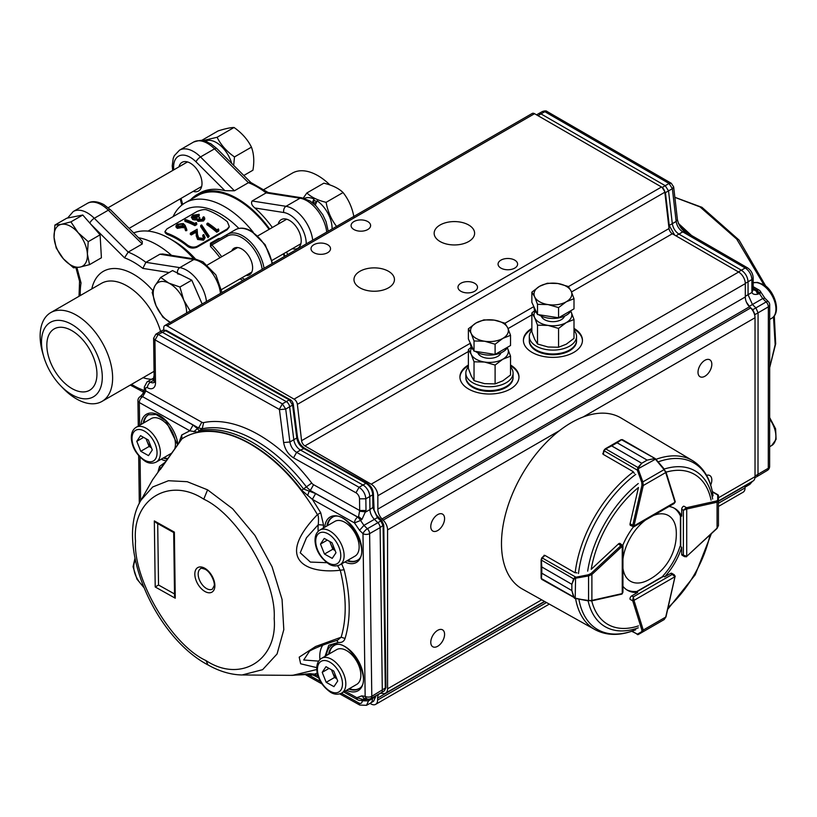 <?xml version="1.0" encoding="UTF-8"?>
<svg xmlns="http://www.w3.org/2000/svg" width="817" height="817" viewBox="0 0 817 817"><rect width="100%" height="100%" fill="white"/><g stroke="black" fill="none" stroke-linecap="round" stroke-linejoin="round"><path stroke-width="1.23" d="M71.896 394.703A42.995 24.816 60 0 1 60.427 385.491A42.995 24.816 60 0 1 43.74 356.58A42.995 24.816 60 0 1 71.896 324.492A42.995 24.816 60 0 1 102.288 377.148A42.995 24.816 60 0 1 71.896 394.703M43.74 356.58L42.811 353.404A51.257 29.596 60 0 1 50.746 312.615A51.257 29.596 60 0 1 76.379 315.158A51.257 29.596 60 0 1 109.866 360.328A51.257 29.596 60 0 1 102.002 401.402A51.257 29.596 60 0 1 76.379 398.859A51.257 29.596 60 0 1 62.715 387.881L60.427 385.491M138.492 237.727A80.311 46.365 60 0 1 157.078 244.845A80.311 46.365 60 0 1 171.56 255.364M71.896 388.524A35.427 20.456 60 0 1 48.744 357.305A35.427 20.456 60 0 1 54.177 328.914A35.427 20.456 60 0 1 71.896 330.671A35.427 20.456 60 0 1 95.038 361.89A35.427 20.456 60 0 1 89.604 390.281A35.427 20.456 60 0 1 71.896 388.524M162.736 253.985L159.897 254.22L145.875 262.318L142.852 268.395A75.593 43.638 -120 0 0 133.692 262.196A75.593 43.638 -120 0 0 124.531 257.825L128.187 252.106A80.311 46.365 60 0 1 137.031 256.415A80.311 46.365 60 0 1 145.875 262.318L179.781 267.639A4.728 3.493 98.9 0 0 177.432 273.021M131.547 384.347A75.593 43.638 -120 0 0 142.852 390.005L143.445 392.017M79.596 281.416L81.036 282.937A75.593 43.638 -120 0 0 80.28 295.56M142.219 244.007L108.314 210.183A28.35 16.36 -120 0 0 101.461 204.822A28.35 16.36 -120 0 0 87.286 203.423L73.254 211.521A28.35 16.36 60 0 1 87.429 212.931A28.35 16.36 60 0 1 94.282 218.282L128.187 252.106L142.219 244.007L142.281 241.495M173.112 216.607A79.126 45.691 60 0 1 185.153 202.83L197.683 195.6A79.126 45.691 60 0 1 237.247 199.522A79.126 45.691 60 0 1 269.089 229.383M283.264 253.924A79.126 45.691 60 0 1 284.387 256.528M211.491 243.548L211.838 244.977L210.459 246.417L210.449 243.211L211.491 243.548L235.419 229.72C240.055 227.249 245.406 227.739 251.483 231.17L265.157 244.722L272.521 263.38M210.449 243.211L218.466 238.584L219.559 238.881M218.466 238.584L220.427 238.38M182.988 225.523L177.677 226.432M177.983 226.595L182.252 226.074L183.212 224.889L182.365 224.062L182.548 225.298M178.412 225.87L178.208 224.614L177.994 226.585L177.279 225.86M182.385 224.052L178.208 224.614M185.142 225.41L186.766 229.434L185.53 229.536L184.08 225.992L185.582 230.711L186.807 230.608L186.776 229.434M185.122 225.41L183.304 223.552L177.228 224.256L175.88 225.992L177.156 227.126L184.07 226.003M185.53 229.536L185.571 230.711M176.084 227.187L177.32 228.362L177.156 227.126M177.32 228.362L184.182 227.218M194.865 224.471L194.906 225.645L196.754 224.573L196.723 223.398L194.865 224.471A76.063 43.914 60 0 0 184.754 220.141L185.653 219.62A76.063 43.914 60 0 1 194.722 223.398L196.264 222.51L196.713 223.398M196.754 224.573L196.315 223.695M184.754 220.141L184.979 221.397A74.643 43.097 60 0 1 194.906 225.645M203.004 218.456L202.922 217.251L203.29 218.016M199.685 217.353A76.063 43.914 60 0 0 198.643 216.893L193.425 217.802L192.638 217.026L193.854 215.576L199.144 214.32L192.853 215.239L191.321 217.169L192.618 218.353L196.958 218.486L197.877 220.13L203.453 219.804L204.71 218.078L203.821 216.74L202.922 217.251L202.391 219.252L198.776 219.61L199.685 217.353L199.797 218.558L198.613 219.518M198.235 218.976L198.776 219.61M196.958 218.486L196.968 220.233M193.057 217.618L194.089 216.832L193.874 215.586M194.068 216.832L196.264 216.035L196.07 214.789M196.264 216.035L198.408 216.086L198.245 214.84M199.144 214.32L199.317 215.555L198.419 216.076M191.331 217.23L192.771 219.599L192.608 218.364M192.781 219.599L195.14 219.957L195.008 218.731M195.14 219.957L197.071 219.702M197.081 219.702L197.949 221.336L197.877 220.13M197.928 221.346L203.464 220.978L203.433 219.804M203.494 220.988L204.679 219.273M202.687 236.082L202.882 235.061L203.852 237.155L202.861 238.309L198.664 237.88L197.479 234.397L197.163 229.22L190.351 233.151A76.063 43.914 60 0 1 191.392 233.846L191.311 234.949A74.643 43.097 60 0 0 190.29 234.275L190.351 233.151M191.311 234.949L195.968 232.263L196.06 231.15L191.392 233.846M196.06 231.15L196.264 234.51L197.847 238.462L203.831 239.228L205.128 237.614L203.78 234.54L202.882 235.061M202.667 236.093L203.607 237.655M195.968 232.263L196.254 234.51M197.857 238.462L197.643 239.483L196.131 235.572M197.643 239.483L203.576 240.198L203.831 239.228M203.586 240.208L205.128 237.614M200.686 225.441L201.625 224.9L209.183 236.123L208.253 236.664L200.706 225.441L200.625 226.585L208.018 237.635L208.233 236.675M207.998 237.645L209.203 236.123M218.425 228.964L218.844 230.18L216.995 231.252L216.74 232.232L218.599 231.16L218.844 230.18M216.995 231.252A76.063 43.914 60 0 0 206.926 223.582L207.824 223.061A76.063 43.914 60 0 1 216.873 229.853L218.415 228.964M206.926 223.582L206.864 224.706A74.643 43.097 60 0 1 216.74 232.232M177.115 237.9A74.643 43.097 60 0 1 187.267 244.896C190.596 247.255 193.915 247.714 197.234 246.274L227.3 228.923L229.271 226.513L227.361 221.754A74.643 43.097 60 0 0 217.21 214.759A74.643 43.097 60 0 0 207.048 210.03C205.179 209.091 201.86 209.571 197.081 211.47L167.015 228.831L164.952 231.538L166.974 233.172A74.643 43.097 60 0 1 177.115 237.9M166.964 233.172L167.158 234.418A73.224 42.28 60 0 1 177.115 239.054A73.224 42.28 60 0 1 187.073 245.917L187.267 244.896M164.942 231.548L165.208 232.804L167.148 234.428M197.234 246.274L196.948 247.224L227.014 229.863L227.3 228.923M227.024 229.873L229.036 227.33M187.073 245.927C189.84 248.245 193.129 248.674 196.958 247.224M245.886 275.503A15.349 8.864 -120 0 0 249.43 274.818A15.349 8.864 -120 0 0 251.789 262.523A15.349 8.864 -120 0 0 241.75 248.991A15.349 8.864 -120 0 0 234.081 248.225A15.349 8.864 -120 0 0 231.711 250.952M147.989 231.109L183.937 210.357A73.224 42.28 60 0 1 220.549 213.983A73.224 42.28 60 0 1 238.86 228.423M185.153 202.83A79.126 45.691 60 0 1 224.716 206.752A79.126 45.691 60 0 1 253.301 232.314M133.671 232.906A79.126 45.691 60 0 1 169.599 238.574L173.776 240.984A73.224 42.28 60 0 1 195.59 259.142M173.776 240.984L169.599 238.574A79.126 45.691 60 0 1 193.762 258.856M186.633 312.962A23.622 13.634 -120 0 0 183.794 300.237A23.622 13.634 -120 0 0 168.802 283.09A23.622 13.634 -120 0 0 154.934 285.848L160.673 277.433L168.802 283.09L179.914 287.033L183.794 300.237L190.667 311.726M171.07 322.889L162.94 317.231L156.067 305.742A23.622 13.634 60 0 1 154.934 285.848L152.187 292.537L156.067 305.742A23.622 13.634 -120 0 0 170.222 322.439M202.156 304.006L191.781 280.18L172.54 270.58L160.673 277.433M191.781 280.18L179.914 287.033M243.813 175.481L252.933 170.212C254.424 161.49 253.924 153.8 251.442 147.142C247.694 139.544 241.893 132.997 234.04 127.493C230.69 127.503 225.39 128.637 218.139 130.914L201.666 140.422M202.973 140.595L217.087 137.276C220.835 144.875 226.636 151.421 234.489 156.925L233.682 165.371M217.087 137.276L234.04 127.493M234.489 156.925L251.442 147.142M78.075 232.641A23.622 13.634 -120 0 0 61.408 224.328A23.622 13.634 -120 0 0 54.065 237.4A23.622 13.634 -120 0 0 63.379 258.795L56.21 248.031L54.065 237.4L54.892 225.053L61.408 224.328L70.905 221.877L78.075 232.641L88.226 241.679L87.388 254.026A23.622 13.634 -120 0 0 78.075 232.641M80.035 267.098A23.622 13.634 60 0 1 63.379 258.795L73.53 267.823L80.035 267.098A23.622 13.634 -120 0 0 87.388 254.026L89.533 264.647L80.035 267.098M89.533 264.647L101.41 257.794L100.093 234.816L82.772 215.024L66.769 218.2L54.892 225.053M100.093 234.816L88.226 241.679M82.772 215.024L70.905 221.877M329.925 184.948A51.257 29.596 -120 0 0 317.946 175.686A51.257 29.596 -120 0 0 292.312 173.143L264.034 189.473M269.692 229.036A80.311 46.365 -120 0 0 237.247 198.551A80.311 46.365 -120 0 0 197.091 194.579A80.311 46.365 -120 0 0 190.821 199.562M284.99 256.181A80.311 46.365 -120 0 0 283.856 253.576M326.739 232.079A28.35 16.36 -120 0 0 306.896 200.768A28.35 16.36 -120 0 0 300.043 198.214A4.728 3.493 98.9 0 1 301.912 197.826L267.894 192.485L266.128 192.883A80.311 46.365 -120 0 0 257.294 186.981A80.311 46.365 -120 0 0 248.45 182.681L250.502 182.324M252.106 200.982L286.011 206.313L300.043 198.214L266.128 192.883L252.106 200.982C250.87 203.157 251.799 205.486 254.904 207.988A80.311 46.365 -120 0 1 272.357 227.494M197.091 194.579L199.767 193.037A80.311 46.365 -120 0 1 224.941 190.688L234.418 190.78L248.45 182.681L214.544 148.847A28.35 16.36 -120 0 0 207.692 143.496A28.35 16.36 -120 0 0 193.517 142.087C205.996 138.134 205.047 141.913 210.663 143.629L216.74 148.469A4.728 1.634 134.9 0 0 214.544 148.847L200.512 156.946L234.418 190.78M292.353 248.674A16.534 9.549 -120 0 0 297.797 248.266A16.534 9.549 -120 0 0 300.329 235.02A16.534 9.549 -120 0 0 289.524 220.447A16.534 9.549 -120 0 0 281.262 219.63A16.534 9.549 -120 0 0 278.178 224.134M193.139 191.403A16.534 9.549 -120 0 0 198.582 190.984A16.534 9.549 -120 0 0 201.115 177.738A16.534 9.549 -120 0 0 190.32 163.165A16.534 9.549 -120 0 0 182.048 162.348A16.534 9.549 -120 0 0 178.974 166.852M287.666 254.638A80.311 46.365 -120 0 0 286.532 252.034M312.329 202.585L314.004 199.021L313.616 203.607M332.08 228.995A23.336 13.47 -120 0 0 317.098 200.808L315.291 205.108M314.004 199.021A23.336 13.47 -120 0 0 304.445 198.408M303.26 198.092L306.886 192.955L323.838 183.171C332.305 185.204 338.718 188.329 343.058 192.546L326.116 202.33C327.77 211.664 331.406 219.885 337.023 226.993M316.69 201.748A21.845 12.612 -120 0 0 313.902 200.196M306.886 192.955C311.226 197.183 317.639 200.308 326.116 202.33M353.975 217.21C352.29 207.835 348.655 199.614 343.058 192.546M231.691 163.39A23.336 13.47 -120 0 0 217.894 143.526A23.336 13.47 -120 0 0 205.23 141.137M177.902 444.244A26.246 15.155 -120 0 0 159.274 415.373A26.358 15.217 -120 0 0 158.498 414.954A26.246 15.155 -120 0 0 141.075 424.452M346.582 690.253A26.246 15.155 -120 0 0 363.524 677.61A26.246 15.155 -120 0 0 344.703 646.4A26.358 15.217 -120 0 0 343.926 645.981A26.246 15.155 -120 0 0 326.504 655.479M344.866 561.994A26.246 15.155 -120 0 0 361.808 549.341A26.246 15.155 -120 0 0 342.987 518.131A26.358 15.217 -120 0 0 342.211 517.712A26.246 15.155 -120 0 0 324.788 527.21M139.625 425.289L139.329 402.556A4.728 2.686 179.2 0 1 137.94 400.698L138.277 426.065M179.035 442.62L181.731 434.991L189.84 430.814L139.329 402.556A4.728 2.768 -60.8 0 1 142.556 396.776A4.728 2.706 -121.4 0 0 140.207 396.602A4.728 2.706 -121.4 0 0 140.197 396.602A4.728 4.728 0 0 0 137.94 400.698M367.854 699.097A4.728 3.523 -82.2 0 1 365.158 696.35L361.747 695.88L364.443 698.627L367.854 699.097A4.728 4.728 0 0 0 370.795 698.545L381.294 692.693A4.728 2.727 -120.3 0 0 381.365 692.653A4.728 2.727 -120.3 0 0 382.305 690.457L380.119 527.598L369.621 533.624A4.728 2.676 -119.9 0 0 368.978 531.06A4.728 2.676 -119.9 0 0 367.374 528.742A4.728 1.685 134.3 0 0 362.983 533.664L365.158 696.35A4.728 2.686 -0.8 0 0 371.796 696.309L369.621 533.624A4.728 2.686 179.2 0 1 362.983 533.664L359.531 530.294L354.496 522.921A4.728 2.768 -60.8 0 1 357.734 517.141L358.571 516.548L359.684 510.513L366.006 510.472L362.002 519.326L360.654 520.409L357.846 517.069L310.327 490.496L306.651 487.167A134.56 77.686 -120 0 0 202.228 428.762L199.174 430.61C214.902 427.557 232.212 431.233 251.125 441.64C270.029 452.393 287.513 468.172 303.556 488.995L315.607 493.58L312.38 499.361L320.713 512.719L323.552 525.117L323.348 528.037M141.106 500.035C114.227 543.305 154.158 636.698 207.998 664.936C219.548 671.431 230.915 674.771 242.108 674.975L262.635 669.664L277.065 653.968L283.805 629.662L282.069 599.494L272.081 566.855L254.955 535.431L232.62 508.756L207.589 489.843L187.195 481.693L168.425 480.723L152.677 486.983L141.116 500.024L152.605 479.753L181.946 438.841L160.275 469.55M207.589 489.843L203.76 499.177C169.303 476.413 131.956 499.34 135.51 541.079C133.028 579.437 171.55 644.797 205.925 660.544C240.392 683.308 277.729 660.391 274.185 618.653C276.667 580.284 238.145 514.924 203.77 499.177M383.735 524.912L380.119 527.598A4.728 2.747 -120 0 0 377.873 522.717L374.431 519.346L363.933 525.372L360.573 520.46L354.496 522.921L312.38 499.361L301.667 490.251C270.713 449.146 228.106 425.32 197.796 432.152L189.83 430.825L193.067 425.034L197.459 428.67L193.66 431.774M345.08 691.121L356.866 697.728L362.962 699.475L363.963 698.637M361.747 695.88L356.835 697.698A4.728 2.768 119.2 0 0 357.877 699.893A4.728 4.728 0 0 0 362.462 699.903A4.728 2.768 -118.9 0 0 362.962 699.475L364.617 698.658M212.42 589.128A11.806 6.822 60 0 1 200.614 582.307A11.806 6.822 60 0 1 200.614 568.673C200.533 567.989 202.065 568.203 205.21 569.296C211.654 572.656 215.351 583.961 214.105 585.83L212.42 589.128M373.369 493.866L372.746 494.806C372.327 489.843 370.06 486.003 365.965 483.296L367.099 483.225L304.659 448.267L300.513 450.085L362.973 485.022A9.447 5.494 60 0 1 369.764 496.532L369.938 509.583L373.543 506.897M145.64 388.79A4.483 2.553 179.2 0 1 144.323 387.013L144.354 389.025L145.896 390.924L142.669 396.705L140.33 396.521L145.661 390.802L145.64 388.79A2.543 1.471 60 0 1 147.407 387.697A11.632 6.72 -120 0 0 155.506 382.734L154.934 340.025L153.616 338.258L155.833 334.235L159.693 331.916A4.728 2.727 -119.7 0 1 159.754 331.876A4.728 2.727 -119.7 0 1 162.021 332.111L286.277 401.607A4.728 2.747 60 0 1 289.627 406.795L285.715 409.062L289.902 441.977C290.729 446.562 292.956 450.014 296.612 452.352L300.523 450.085A9.447 5.494 60 0 1 293.814 439.709L296.806 437.994L296.796 436.401M293.517 457.857L296.612 452.352L359.061 487.279L365.965 483.296L303.505 448.37C299.89 446.021 297.654 442.559 296.806 437.994L292.609 405.079L289.627 406.795L293.814 439.709L289.902 441.977L283.632 442.559C284.878 449.299 288.176 454.395 293.517 457.857L355.967 492.784L359.061 487.279C363.105 490.026 365.362 493.866 365.842 498.789L366.006 510.472M163.992 457.591A24.806 14.318 -120 0 0 167.761 458.562M148.714 414.597A24.806 14.318 -120 0 0 143.915 422.818M349.421 688.619A24.806 14.318 -120 0 0 358.939 688.578M334.133 645.624A24.806 14.318 -120 0 0 329.343 653.845M347.705 560.35A24.806 14.318 -120 0 0 357.223 560.309M332.417 517.355A24.806 14.318 -120 0 0 327.627 525.576M316.761 667.632L300.646 663.792L299.206 657.154L315.628 646.492L341.149 637.209C346.827 618.224 346.531 595.899 340.26 570.235C306.967 574.167 273.838 559.757 317.425 514.628C298.409 482.428 275.676 458.694 249.236 443.427A133.631 77.155 -120 0 0 181.946 438.841L181.731 434.981M243.006 674.975L292.527 675.363L316.771 669.532M376.106 695.584L373.594 701.19L376.075 695.859M378.506 518.162L377.413 517.61L372.92 507.847L372.746 494.806L365.842 498.789L359.531 498.83L359.684 510.513L313.565 484.706L310.327 490.496L309.194 491.17L307.611 495.51M372.45 697.626L372.47 698.647A9.447 5.453 59.7 0 1 370.601 703.039A9.447 5.453 59.7 0 1 370.469 703.12L366.516 705.306L368.549 700.823L362.237 700.833L362.156 700.057M381.365 692.653L384.347 690.825L385.287 688.629L383.102 525.862L380.855 520.98L377.413 517.61L374.431 519.346A9.447 5.484 60 0 1 369.938 509.583L365.914 511.891L359.643 511.238M368.293 699.138L368.549 700.823L375.452 696.809L375.432 695.961M292.598 675.363L309.929 673.688L314.708 674.127L315.74 676.323L318.773 678.018M308.642 674.056L309.398 675.353L305.18 674.26M362.574 699.832L364.402 698.749M315.607 493.58L357.734 517.141A4.728 2.665 -120.7 0 1 359.327 518.499A4.728 2.665 -120.7 0 1 360.573 520.46L358.571 516.548L362.002 519.326M166.239 330.374L158.192 334.419L155.097 339.923L279.271 409.378L282.365 403.874L285.715 409.062L279.434 409.634L283.632 442.559M144.354 389.025C143.751 392.405 142.475 394.856 140.524 396.388L140.279 396.562M158.008 471.991L159.509 466.487L164.983 462.412M317.241 673.034L314.708 674.127L318.027 675.986M341.659 563.842L344.131 569.766C350.575 596.093 350.881 619 345.05 638.465C344.008 641.519 341.71 642.846 338.167 642.438L328.781 645.256L325.064 656.306M323.552 525.117L318.283 524.667C318.732 518.427 318.446 515.078 317.425 514.628L320.713 512.719M160.52 468.539L159.509 466.487M315.74 676.323L309.929 673.688M336.727 640.467L338.167 642.438M337.605 640.191L341.149 637.209L345.04 638.465M344.131 569.766L340.26 570.235L337.625 565.732M154.178 379.803A7.087 4.095 -120 0 0 150.951 379.578A7.087 4.095 -120 0 0 150.879 379.619L147.04 381.907A7.026 4.054 -120 0 1 150.502 382.193L154.178 380.028M193.067 425.034L142.669 396.705L198.582 427.985L201.809 422.205A4.728 2.737 -120 0 0 203.637 422.593L202.228 428.762L198.582 427.985L197.459 428.67L199.174 430.61L197.796 432.152M318.211 531.316A31.955 18.444 60 0 1 318.283 524.667L306.487 537.749L300.237 552.782L310.368 562.076L326.82 562.699M309.612 651.047L303.71 659.993L318.661 661.137M174.521 593.959L158.529 585.013L155.21 586.984L154.331 520.909L156.037 522.666L173.694 532.551L174.542 595.899L175.257 598.197L155.21 586.984M154.331 520.909L174.368 532.112L173.694 532.551M158.529 585.013L157.701 523.605M571.093 310.552A18.893 10.907 180 0 1 566.293 315.25A18.893 10.907 180 0 1 538.669 314.698M536.973 313.381A18.893 10.907 180 0 1 534.032 307.539L534.032 307.039M574.004 298.675L574.004 308.867L558.573 317.772L548.044 316.148L537.504 314.514L531.857 302.351L531.857 292.149L534.675 296.857L537.504 304.322L548.044 304.578A18.893 10.907 180 0 1 534.675 296.857A18.893 10.907 0 0 1 539.567 286.318A18.893 10.907 180 0 1 557.817 283.499A18.893 10.907 180 0 1 571.185 291.209A18.893 10.907 180 0 1 566.293 301.749A18.893 10.907 180 0 1 548.044 304.578L558.573 307.58L566.293 301.749L574.004 298.675L571.185 291.209L568.356 286.501L557.817 283.499L547.278 283.244L539.567 286.318L531.857 292.149M558.573 317.772L558.573 307.58M537.504 314.514L537.504 304.322M674.862 197.357L700.036 206.915L736.689 239.075L764.099 285.082M773.515 316.904L775.17 344.651L769.675 367.589M678.396 223.388L691.519 235.48M753.172 286.665L758.942 290.004A4.728 4.728 0 0 1 760.933 292.241L764.886 298.174L762.731 298.532L766.152 301.953A4.728 2.778 -120.2 0 1 767.755 304.281A4.728 2.778 -120.2 0 1 768.358 306.855L768.286 468.264A4.728 2.727 0 0 0 769.634 466.354L769.706 304.945A4.728 2.727 180 0 1 768.358 306.855L758.074 312.829L758.002 474.411L756.991 476.587M668.704 225.676L672.309 223.664C673.106 228.198 675.312 231.681 678.917 234.101L682.757 231.895L745.216 267.986L741.387 270.202C745.421 273.011 747.647 276.871 748.055 281.773L751.895 279.557L751.885 291.148L753.172 289.341L753.172 277.749L751.895 279.557C751.517 274.645 749.291 270.784 745.216 267.986L747.432 267.782L684.963 231.691L682.757 231.895C679.152 229.475 676.946 225.992 676.149 221.448L677.426 219.661C678.733 225.206 681.245 229.22 684.963 231.691M671.278 183.274L547.094 111.51L544.878 111.715L669.072 183.478L671.278 183.274L673.657 186.919L672.371 188.707L676.149 221.448L672.309 223.664L668.541 190.912L665.232 185.694L662.148 187.481L665.457 192.7L669.225 225.451L674.679 235.112M536.606 114.88L538.617 113.634L540.966 113.88L544.878 111.715L542.559 111.459C544.949 110.704 546.461 110.724 547.104 111.52M758.942 290.004A4.728 2.727 120 0 0 756.644 290.198A4.728 2.788 60.7 0 1 758.237 291.587A4.728 2.788 60.7 0 1 759.422 293.579C761.23 292.476 761.393 292.006 759.922 292.159M764.886 298.174L768.317 301.596A4.728 1.624 -45.1 0 0 766.152 301.953L752.784 309.694L754.979 314.586L758.074 312.829L755.878 307.927L752.447 304.506L762.731 298.532L759.422 293.579L757.808 294.202C754.54 294.804 752.6 294.212 751.997 292.435L753.172 289.341M753.192 289.81L755.807 290.576L759.34 293.63L756.644 290.198L753.172 288.197M753.172 288.33L756.522 290.27L755.807 290.576L757.808 294.202M746.421 302.157L749.363 306.273L752.447 304.506L748.055 294.723L748.055 281.773L745.308 283.366M738.292 271.979L741.387 270.202L678.917 234.101L675.935 235.827M664.915 192.935L672.371 188.707L669.072 183.478L665.232 185.694L540.966 113.88L538.025 115.697M747.78 484.052L745.053 487.157M576.536 340.709A23.622 13.634 180 0 1 576.547 341.098A23.622 13.634 180 0 1 552.925 354.731A23.622 13.634 180 0 1 529.304 341.098A23.622 13.634 180 0 1 529.314 340.709M513.076 377.352A23.622 13.634 180 0 1 513.076 377.74A23.622 13.634 180 0 1 489.454 391.374A23.622 13.634 180 0 1 465.833 377.74A23.622 13.634 180 0 1 465.843 377.352M468.692 241.526A20.231 11.683 180 0 1 446.644 244.058A20.231 11.683 180 0 1 434.154 233.264A20.231 11.683 180 0 1 454.385 221.581A20.231 11.683 180 0 1 474.616 233.264A20.231 11.683 180 0 1 468.692 241.526M437.677 530.55A9.763 5.637 -60 0 1 432.796 531.04A9.763 5.637 -60 0 1 432.796 519.765A9.763 5.637 -60 0 1 442.559 514.128A9.763 5.637 -60 0 1 444.06 521.951A9.763 5.637 -60 0 1 437.677 530.55M437.677 646.278A9.763 5.637 -60 0 1 432.796 646.758A9.763 5.637 -60 0 1 432.796 635.483A9.763 5.637 -60 0 1 442.559 629.846A9.763 5.637 -60 0 1 444.06 637.668A9.763 5.637 -60 0 1 437.677 646.278M706.552 475.32A9.763 5.637 -60 0 1 709.81 475.555A9.763 5.637 -60 0 1 710.688 485.063M704.918 376.239A9.763 5.637 -60 0 1 700.036 376.729A9.763 5.637 -60 0 1 700.036 365.444A9.763 5.637 -60 0 1 709.799 359.807A9.763 5.637 -60 0 1 711.301 367.64A9.763 5.637 -60 0 1 704.918 376.239M468.386 365.802A29.524 17.045 0 0 0 459.94 377.352M518.979 377.352A29.524 17.045 0 0 0 510.533 365.802M510.533 365.025A29.524 17.045 180 0 1 518.989 376.964A29.524 17.045 180 0 1 489.454 394.019A29.524 17.045 180 0 1 459.93 376.964A29.524 17.045 180 0 1 468.386 365.025M531.857 329.159A29.524 17.045 0 0 0 523.411 340.709M582.45 340.709A29.524 17.045 0 0 0 574.004 329.159M574.004 328.383A29.524 17.045 180 0 1 582.46 340.321A29.524 17.045 180 0 1 552.925 357.366A29.524 17.045 180 0 1 523.401 340.321A29.524 17.045 180 0 1 531.857 328.383M163.757 329.894L163.757 327.77A4.728 2.727 60 0 1 164.738 325.605A4.728 2.727 60 0 1 167.097 325.84L294.069 399.145A4.728 2.727 60 0 1 297.378 404.374L301.575 440.69L470.357 343.242M568.448 286.614L669.031 228.535L664.834 192.22A4.728 2.727 -120 0 0 661.525 187.001L534.553 113.696A4.728 2.727 -120 0 0 532.194 113.461L164.738 325.605M388.514 287.819A20.231 11.683 180 0 1 366.465 290.352A20.231 11.683 180 0 1 353.975 279.557A20.231 11.683 180 0 1 374.206 267.874A20.231 11.683 180 0 1 394.448 279.557A20.231 11.683 180 0 1 388.514 287.819M327.668 252.688A9.763 5.637 180 0 1 317.027 253.903A9.763 5.637 180 0 1 311.001 248.695A9.763 5.637 180 0 1 320.764 243.058A9.763 5.637 180 0 1 330.528 248.695A9.763 5.637 180 0 1 327.668 252.688M474.646 291.26A9.763 5.637 180 0 1 464.005 292.476A9.763 5.637 180 0 1 457.98 287.267A9.763 5.637 180 0 1 467.743 281.63A9.763 5.637 180 0 1 477.506 287.267A9.763 5.637 180 0 1 474.646 291.26M514.741 268.109A9.763 5.637 180 0 1 504.099 269.334A9.763 5.637 180 0 1 498.064 264.126A9.763 5.637 180 0 1 507.837 258.489A9.763 5.637 180 0 1 517.6 264.126A9.763 5.637 180 0 1 514.741 268.109M367.752 229.536A9.763 5.637 180 0 1 357.111 230.762A9.763 5.637 180 0 1 351.085 225.553A9.763 5.637 180 0 1 360.848 219.916A9.763 5.637 180 0 1 370.612 225.553A9.763 5.637 180 0 1 367.752 229.536M669.031 228.535A4.728 2.727 -120 0 0 672.34 233.754L738.629 272.03A9.447 5.453 60 0 1 745.308 283.601L745.308 296.959A9.447 5.453 -120 0 0 749.475 306.794L382.019 518.948L383.173 520.112A9.447 5.453 60 0 1 387.575 529.896L387.575 688.813A9.447 5.453 60 0 1 385.614 693.143A9.447 5.453 60 0 1 383.173 693.531L381.988 693.367A9.447 5.453 -120 0 0 379.548 693.756A9.447 5.453 -120 0 0 377.597 698.086L377.597 700.046A9.447 5.453 60 0 1 375.636 704.366A9.447 5.453 60 0 1 370.867 703.876L370.009 703.376M718.449 500.984L753.08 480.988A9.447 5.453 60 0 0 755.031 476.668L755.031 317.742A9.447 5.453 60 0 0 750.639 307.958L749.475 306.794M745.063 485.615A9.447 5.453 -120 0 0 745.053 485.931L718.449 501.291M718.449 506.448L743.092 492.222A9.447 5.453 60 0 0 745.053 487.892L745.053 485.931M468.386 351.514L304.884 445.908L371.173 484.185A9.447 5.453 60 0 1 377.852 495.756L377.852 509.114A9.447 5.453 -120 0 0 382.019 518.948M304.884 445.908A4.728 2.727 60 0 1 301.575 440.69M153.739 378.046L153.739 377.914A9.447 5.453 60 0 1 154.117 375.565M377.852 509.114L745.308 296.959M507.623 347.194A18.893 10.907 180 0 1 493.55 354.833A18.893 10.907 180 0 1 475.198 351.341M473.503 350.023A18.893 10.907 180 0 1 470.561 344.182L470.561 343.691M510.533 335.317L507.714 327.852A18.893 10.907 0 0 1 502.823 338.391A18.893 10.907 180 0 1 484.573 341.22L495.102 344.223L502.823 338.391L510.533 335.317L510.533 345.509L495.102 354.425L474.034 351.157L468.386 338.994L468.386 328.802L471.205 333.499A18.893 10.907 180 0 1 476.097 322.96A18.893 10.907 180 0 1 494.346 320.141A18.893 10.907 180 0 1 507.714 327.852L504.886 323.154L494.346 320.141L483.807 319.886L476.097 322.96L468.386 328.802M484.573 341.22A18.893 10.907 180 0 1 471.205 333.499L474.034 340.965L484.573 341.22M474.034 351.157L474.034 340.965M495.102 354.425L495.102 344.223M531.857 330.313A23.622 13.634 0 0 0 529.304 336.471A23.622 13.634 0 0 0 552.925 350.105A23.622 13.634 0 0 0 576.547 336.471A23.622 13.634 0 0 0 574.004 330.313M529.304 336.471L529.304 340.321A23.622 13.634 0 0 0 552.925 353.965A23.622 13.634 0 0 0 576.547 340.321L576.547 336.471M468.386 366.956A23.622 13.634 0 0 0 465.833 373.114A23.622 13.634 0 0 0 489.454 386.747A23.622 13.634 0 0 0 513.076 373.114A23.622 13.634 0 0 0 510.533 366.956M465.833 373.114L465.833 376.964A23.622 13.634 0 0 0 489.454 390.608A23.622 13.634 0 0 0 513.076 376.964L513.076 373.114M541.334 316.148A11.806 6.822 0 0 0 552.925 321.684A11.806 6.822 0 0 0 564.527 316.148M535.135 311.206A18.893 10.907 0 0 0 534.675 317.69A18.893 10.907 0 0 0 548.044 325.401A18.893 10.907 0 0 0 566.293 322.582A18.893 10.907 0 0 0 571.185 312.043A18.893 10.907 0 0 0 570.726 311.206M571.185 312.043L574.004 319.508L574.004 338.35L566.293 344.182L558.573 347.256L558.573 328.414L548.044 325.401L537.504 325.156L534.675 317.69L531.857 312.982L531.857 331.825L534.675 339.29L537.504 343.998L537.504 325.156M558.573 347.256L548.044 347L537.504 343.998M534.747 310.501L531.857 312.982M574.004 319.508L566.293 322.582L558.573 328.414M477.863 352.791A11.806 6.822 0 0 0 489.454 358.326A11.806 6.822 0 0 0 501.056 352.791M471.664 347.848A18.893 10.907 0 0 0 471.205 354.333A18.893 10.907 0 0 0 484.573 362.043A18.893 10.907 0 0 0 502.823 359.225A18.893 10.907 0 0 0 507.714 348.685A18.893 10.907 0 0 0 507.255 347.848M507.714 348.685L510.533 356.151L510.533 374.993L502.823 380.824L495.102 383.898L495.102 365.056L484.573 362.043L474.034 361.798L471.205 354.333L468.386 349.625L468.386 368.467L471.205 375.932L474.034 380.64L474.034 361.798M495.102 383.898L484.573 383.653L474.034 380.64M471.276 347.143L468.386 349.625M510.533 356.151L502.823 359.225L495.102 365.056M671.901 573.391A2.359 1.368 120 0 0 671.788 573.309A2.359 1.368 120 0 0 670.604 573.432L664.619 576.884A47.243 27.278 120 0 0 681.705 547.288L681.705 554.212A2.359 1.368 120 0 0 682.195 555.284A2.359 1.368 120 0 0 682.318 555.346M575.597 598.657A97.58 56.332 -60 0 0 595.042 629.652L522.329 589.016A98.734 57.006 -60 0 1 501.485 543.591A98.734 57.006 -60 0 1 544.847 443.948A98.734 57.006 -60 0 1 621.063 418.008L692.612 460.645A97.58 56.332 -60 0 0 656.051 459.307M544.051 555.744A98.071 56.618 -60 0 1 544.102 555.243L544.735 555.591M603.12 453.445A98.071 56.618 -60 0 0 602.701 453.752L603.324 454.109M683.87 506.162A2.359 1.368 120 0 0 681.705 509.246L681.705 516.17A47.243 27.278 120 0 0 674.76 508.46A47.243 27.278 120 0 0 669.041 506.469M622.942 586.33A47.243 27.278 120 0 0 627.517 590.293A47.243 27.278 120 0 0 637.668 592.448L631.674 595.91A2.359 1.368 120 0 0 630.081 599.331L632.756 600.863A2.359 1.368 -60 0 1 632.685 600.342L633.359 596.87L634.023 600.342L674.944 576.72L672.268 574.402L674.158 574.698L674.944 575.944M620.195 543.54A2.359 1.368 120 0 0 620.083 543.458A2.359 1.368 120 0 0 618.418 543.948L591.222 569.316A86.622 50.011 -60 0 1 638.455 487.504L630.081 523.748A2.359 1.368 120 0 0 630.489 525.433A2.359 1.368 120 0 0 630.612 525.494M633.4 526.934A47.243 27.278 120 0 0 622.83 545.235M673.913 508A47.243 27.278 120 0 1 680.04 515.2L681.705 516.17M664.619 576.884L662.944 575.924A47.243 27.278 120 0 0 680.04 546.328L681.705 547.288M626.7 589.782A47.243 27.278 120 0 0 635.994 591.488L637.668 592.448M655.346 624.668L638.271 634.523A0.95 0.94 60 0 1 637.26 634.472L637.914 634.278L637.311 634.217A0.95 0.868 60 0 0 638.424 634.441L664.15 619.582L665.814 616.651M632.021 631.163L637.311 634.217L641.743 631.653L641.948 630.264A0.95 0.684 -17.4 0 0 643.255 630.05L642.856 631.878L664.15 619.582L665.967 616.917L675.026 576.659M642.856 631.878L638.424 634.441L642.856 631.878A0.95 0.868 60 0 1 641.743 631.653M686.709 556.418L686.525 556.745A0.95 0.541 -120 0 1 686.055 556.704L684.575 556.653L683.38 555.162L686.719 556.316L686.719 509.073L683.38 510.227L686.055 507.908A2.359 1.368 -60 0 1 686.535 507.714L683.849 506.162M718.449 495.827A0.95 0.868 180 0 0 717.704 494.979L718.051 495.459L717.898 494.806A0.95 0.94 180 0 1 718.449 495.653L718.449 500.944L717.071 502.21A0.95 0.684 -102.6 0 0 716.591 500.974L717.704 500.096L717.704 494.979L712.404 491.926M716.734 528.446L718.449 525.535L718.449 500.944A0.95 0.868 180 0 0 717.704 500.096M574.8 577.425L575.199 578.365L574.045 579.09L571.859 584.318L573.605 578.855L574.8 577.425L588.363 574.77L591.038 573.463L621.094 545.501A2.359 1.368 -60 0 1 621.574 545.133L622.248 545.521L622.248 593.54L622.942 592.233L622.942 545.664L619.97 543.407M576.955 572.86L574.617 572.543L544.939 555.407L542.345 557.817A2.359 1.368 120 0 0 542.212 557.95L541.385 560.258L541.794 566.937L541.109 559.982M544.408 555.407L541.896 557.756L575.597 577.016L575.199 598.105L575.791 598.279L574.8 598.412L573.605 597.156L571.859 590.579L541.794 573.228L541.385 578.559L542.212 579.406L541.385 578.559A0.95 0.643 -1.2 0 1 541.109 578.099L541.794 573.197L571.859 590.558L574.045 597.217L575.199 598.105L541.712 579.345L541.109 578.109M541.109 559.89L541.773 557.868L541.109 559.89M591.038 573.463L591.896 574.474L588.557 575.934L588.557 600.536L591.896 600.403A0.95 0.684 77.4 0 1 591.447 600.934L575.689 598.606M574.045 579.09A0.95 0.572 14.8 0 1 573.605 578.855L541.109 559.941L541.099 560.993M588.363 574.77L588.557 575.934L575.791 578.191M574.045 597.217L541.385 578.559M575.791 598.279L588.393 600.914L574.474 598.258M630.387 525.362L633.829 526.802L674.158 503.517L674.944 502.271L633.359 526.281L632.685 525.893A2.359 1.368 -60 0 1 632.756 525.29L630.081 523.738M603.824 450.494L605.264 448.799L611.698 445.878L641.764 463.239L638.322 467.743L638.424 469.714L637.311 470.132L637.914 467.487L641.733 463.249L647.156 460.124A0.95 0.541 120 0 0 647.156 460.124L617.121 442.753L621.533 439.74L655.438 458.745L655.826 459.665L654.029 458.684L647.156 460.124L654.029 458.684M656.041 459.42L664.405 469.264L655.152 458.541L655.377 459.236L637.26 469.234M641.764 463.239A0.95 0.541 120 0 0 641.733 463.249L611.667 445.898L605.683 448.88L604.1 450.749A2.359 1.368 120 0 0 604.059 450.933L603.263 454.385L632.95 471.521L634.39 473.38M647.156 460.124L617.09 442.763L620.94 439.76L605.264 448.809M665.681 471.572A0.95 0.684 162.6 0 1 665.712 472.553L664.15 469.591L642.856 481.897L643.255 485.523L641.948 485.278L641.743 482.306L637.311 470.132L603.773 450.575L603.007 453.925M621.533 439.74A0.95 0.643 -118.8 0 0 620.94 439.76M674.873 500.974A0.95 0.684 162.6 0 1 675.128 501.291L665.947 471.889L655.826 459.665M638.322 467.743A0.95 0.572 -134.8 0 0 637.914 467.487L605.683 448.88L604.1 450.749M638.424 469.714L642.856 481.897L641.743 482.306M645.573 520.02A37.929 21.896 120 0 0 622.942 559.236M622.942 568.223A37.929 21.896 120 0 0 647.83 580.274A51.971 51.971 0 0 0 676.241 531.06A37.929 21.896 120 0 0 653.365 515.527M330.078 541.671A9.498 5.484 -120 0 0 330.834 544.234A9.498 5.484 -120 0 0 334.97 550.168M339.954 564.823L354.987 556.142A20.078 11.591 -120 0 0 354.987 532.96A20.078 11.591 -120 0 0 334.909 521.369L319.876 530.049A20.078 11.591 60 0 1 339.954 541.64A20.078 11.591 60 0 1 339.954 564.823C336.206 566.518 332.539 566.273 328.955 564.077C320.417 558.011 315.781 550.392 315.056 541.222C314.851 535.911 316.455 532.194 319.876 530.049M335.991 552.741L332.223 558.379L324.472 554.049L320.489 544.061L324.267 538.423L332.019 542.754L335.991 552.741M324.472 554.049L332.825 549.228L335.103 550.495M332.825 549.228L329.731 541.477M327.311 540.129L320.489 544.061M331.794 669.94A9.498 5.484 -120 0 0 332.55 672.503A9.498 5.484 -120 0 0 336.686 678.427M341.669 693.092L356.702 684.411A20.078 11.591 -120 0 0 356.702 661.229A20.078 11.591 -120 0 0 336.624 649.638L321.592 658.318A20.078 11.591 60 0 1 341.669 669.909A20.078 11.591 60 0 1 341.669 693.092C337.921 694.787 334.255 694.542 330.671 692.346C322.133 686.28 317.496 678.661 316.771 669.491C316.567 664.18 318.17 660.463 321.592 658.318M337.717 681L333.939 686.648L326.187 682.318L322.204 672.33L325.983 666.692L333.734 671.023L337.717 681M326.187 682.318L334.541 677.487L336.818 678.764M334.541 677.487L331.457 669.746M329.026 668.398L322.204 672.33M146.366 438.913A9.498 5.484 -120 0 0 147.121 441.476A9.498 5.484 -120 0 0 151.257 447.399M174.797 448.686A20.078 11.591 -120 0 0 168.578 426.198A20.078 11.591 -120 0 0 151.196 418.61L136.163 427.291A20.078 11.591 60 0 1 156.241 438.882A20.078 11.591 60 0 1 156.241 462.065L171.274 453.384A20.078 11.591 -120 0 0 171.621 453.18M152.289 449.973L148.52 455.62L140.769 451.29L136.786 441.303L140.555 435.665L148.306 439.995L152.289 449.973M140.769 451.29L149.113 446.46L151.4 447.736M149.113 446.46L146.029 438.719M143.608 437.371L136.786 441.303M102.002 401.402L152.636 372.164A51.257 29.596 -120 0 0 154.056 371.245M160.592 331.426A51.257 29.596 -120 0 0 127.013 285.919A51.257 29.596 -120 0 0 101.379 283.387L50.746 312.615M91.8 288.912A60.703 35.049 60 0 1 133.692 274.349A60.703 35.049 60 0 1 152.779 290.535M151.462 379.292A60.703 35.049 60 0 1 143.057 377.699M220.508 293.405A28.35 16.36 -120 0 0 200.665 262.104A28.35 16.36 -120 0 0 193.813 259.54L179.781 267.639A28.35 16.36 60 0 1 186.633 270.202A28.35 16.36 60 0 1 206.476 301.514M169.16 272.531L142.852 268.395M142.852 390.005L144.006 391.159M87.286 203.423C91.637 200.747 97.152 201.135 103.82 204.587L110.509 209.795A4.728 1.634 -45.1 0 0 108.314 210.183L94.282 218.282A4.728 1.634 134.9 0 0 89.829 223.092M124.531 257.825L90.636 224.011M76.941 267.608L81.036 282.937M221.999 292.547L215.882 274.921L203.025 261.869L195.692 259.163A4.728 3.493 -81.1 0 0 193.813 259.54L159.897 254.22M183.294 275.993A23.622 13.634 -120 0 0 177.585 273.858M241.893 277.811L244.712 279.434M242.884 280.486L240.075 278.863M272.061 263.646A30.709 17.729 -120 0 0 250.778 231.242A30.709 17.729 -120 0 0 235.419 229.72L227.402 234.356A1.42 1.154 60 0 0 227.106 236.164L211.838 244.977A74.643 43.097 60 0 1 221.703 256.732M262.175 269.344A29.289 16.912 -120 0 0 241.75 237.614A29.289 16.912 -120 0 0 227.106 236.164M235.419 229.72L227.402 234.356A30.709 17.729 60 0 1 242.761 235.878A30.709 17.729 60 0 1 264.044 268.272M219.987 257.733A73.224 42.28 -120 0 0 210.459 246.417M183.243 227.861L183.131 226.646M312.707 240.178A28.35 16.36 60 0 0 292.864 208.876A28.35 16.36 60 0 0 286.011 206.313A4.728 3.493 98.9 0 0 283.816 212.522L254.904 207.988M306.222 243.915A23.622 13.634 -120 0 0 283.816 212.522M172.724 170.457L172.244 165.841L173.214 158.335L174.297 155.72L179.485 150.195A28.35 16.36 60 0 1 193.66 151.594A28.35 16.36 60 0 1 200.512 156.946A4.728 1.634 134.9 0 0 196.029 161.837A23.622 13.634 -120 0 0 173.776 169.844M224.941 190.688L196.029 161.837M181.068 198.378L182.681 204.444M143.2 423.226A24.827 14.338 60 0 1 148.367 414.77L156.18 414.515L165.81 420.806L177.595 444.693M167.424 459.021A24.827 14.338 60 0 1 163.277 458M161.153 459.225A26.246 15.155 -120 0 0 166.147 460.798M328.628 654.254A24.827 14.338 60 0 1 333.785 645.798C347.674 635.452 374.513 681.94 358.612 688.792A24.827 14.338 60 0 1 348.706 689.027M326.912 525.985A24.827 14.338 60 0 1 332.07 517.529C345.948 507.183 372.797 553.671 356.896 560.523A24.827 14.338 60 0 1 346.99 560.758M370.795 698.545A4.728 2.717 -119.1 0 0 371.214 698.198A4.728 2.717 -119.1 0 0 371.796 696.309L385.91 687.679L384.347 690.825M205.935 660.544L208.018 664.905M361.757 700.108A4.728 2.768 -118.9 0 0 362.462 699.903L362.564 699.842M205.006 591.528A14.175 8.18 60 0 1 194.824 574.259A14.175 8.18 60 0 1 204.689 568.203A14.175 8.18 60 0 1 214.871 585.472A14.175 8.18 60 0 1 205.006 591.528M292.609 403.486L292.609 405.079L289.259 399.891L282.365 403.874L158.192 334.419L155.843 334.235M290.392 399.819L289.259 399.891L165.105 330.446L162.859 330.211L166.26 330.344L290.413 399.789C291.914 400.81 292.864 402.26 293.283 404.149L297.47 437.064C298.409 441.987 300.799 445.725 304.659 448.267M301.667 490.251L311.716 483.051A139.288 80.413 -120 0 0 203.637 422.593M359.531 530.294L363.933 525.372L367.374 528.742L380.855 520.98L381.958 521.532M153.933 382.54A7.149 4.126 60 0 1 150.502 382.193A4.483 2.635 -60.8 0 0 147.407 387.697M369.151 699.097L362.176 700.169M155.506 382.734A4.483 2.553 179.2 0 1 154.188 380.957L154.015 382.489M140.636 500.872L140.054 457.275M305.987 673.943L304.077 674.311M320.468 681.541L309.398 675.353A139.217 80.383 -120 0 0 312.533 674.913M339.79 693.888L359.766 705.061L358.786 702.977L341.394 693.245M358.786 702.977C360.92 703.927 362.074 703.212 362.237 700.833L361.349 700.343M355.967 492.784A4.963 2.859 60 0 1 359.531 498.83M201.809 422.205L145.896 390.924M311.716 483.051A4.728 2.737 -120 0 0 313.565 484.706M319.927 659.585A31.955 18.444 60 0 1 322.797 645.164M154.025 377.893L154.147 377.822A7.016 4.044 -120 0 0 154.025 377.893L150.951 379.578M174.368 532.112L175.257 598.197M701.977 207.375L700.036 206.915A9.447 5.453 -60 0 1 701.987 207.344L674.852 197.295M755.031 476.025L768.286 468.264A4.728 2.737 59.1 0 1 767.694 470.122A4.728 2.737 59.1 0 1 767.337 470.408A4.728 4.728 0 0 0 769.634 466.354M678.529 223.725L690.896 235.112M685.974 232.273L680.336 227.085M754.602 314.759L754.979 316.771M752.345 310L752.784 309.694L749.128 306.426M745.308 296.295L751.997 292.435L751.885 291.148M746.064 486.605L749.935 484.277L751.589 481.846M534.553 113.696L167.097 325.84M745.053 487.892L718.449 503.252M546.502 602.527L377.597 700.046M544.776 601.557L377.597 698.086M755.031 476.668L718.449 497.788M541.691 599.831L387.575 688.813M755.031 317.742L583.093 417.007M559.512 430.63L387.575 529.896M750.639 307.958L383.173 520.112M745.308 283.601L377.852 495.756M738.629 272.03L371.173 484.185M672.34 233.754L571.522 291.965M531.857 314.862L508.051 328.608M664.834 192.22L297.378 404.374M504.977 323.256L533.828 306.6M294.069 399.145L661.525 187.001M587.668 571.144A89.962 51.941 -60 0 1 638.261 483.521M664.231 469.05A89.962 51.941 -60 0 1 712.659 498.993M638.261 627.834A89.962 51.941 -60 0 1 588.128 600.873M635.738 629.733A96.192 55.536 -60 0 1 578.885 599.239M658.196 461.871A96.192 55.536 -60 0 1 713.037 495.848M578.477 573.534A96.192 55.536 -60 0 1 635.738 474.371M575.168 572.768A97.58 56.332 -60 0 1 633.41 471.879M666.029 472.175A86.622 50.011 -60 0 1 711.066 500.127M709.993 535.002A86.622 50.011 -60 0 1 668.122 607.531M638.455 625.893A86.622 50.011 -60 0 1 591.733 600.873M618.908 543.581L620.573 544.541M630.009 524.351L631.674 525.321M670.594 573.432L672.268 574.402L633.359 596.87L631.684 595.899M663.618 576.312L636.657 591.876M641.948 630.264L632.756 600.863A0.95 0.684 -17.4 0 0 634.063 600.648L643.255 630.05L665.712 617.09L674.893 577.078A1.42 0.817 120 0 0 674.944 576.72A0.95 0.541 -0 0 0 675.22 576.332L674.158 574.698L671.676 573.258M632.685 600.342A0.95 0.541 0 0 0 634.023 600.342A1.42 0.817 120 0 0 634.063 600.648M655.377 624.658L664.15 619.582M674.893 577.078L675.22 576.332M681.705 509.257L683.38 510.227L683.38 555.162L681.705 554.192M680.704 515.588L680.704 546.716M682.093 555.213L684.575 556.653L686.525 556.745A0.95 0.541 -120 0 0 686.719 556.316A1.42 0.817 120 0 0 687.015 556.101L717.071 528.139L717.071 502.21L687.015 508.95A0.95 0.684 -102.6 0 0 686.535 507.714L716.591 500.974M687.015 508.95A1.42 0.817 120 0 0 686.719 509.073A0.95 0.541 -120 0 0 686.055 507.908M718.449 525.535L717.04 528.446L687.015 556.101M621.574 545.133A0.95 0.541 60 0 1 622.248 546.287A1.42 0.817 120 0 0 621.951 546.512L618.408 543.948M571.859 584.288A0.95 0.541 120 0 0 571.859 584.318L541.794 566.967L571.859 584.288L571.859 590.558A0.95 0.541 120 0 0 571.859 590.579M621.951 546.512L591.896 574.474L591.896 600.403L621.951 593.653A1.42 0.817 120 0 0 622.248 593.54A0.95 0.541 60 0 1 621.788 594.01M541.794 566.937A0.95 0.541 120 0 0 541.794 566.967L541.794 573.197A0.95 0.541 120 0 0 541.794 573.228M621.951 593.653A0.95 0.684 77.4 0 1 621.492 594.194L591.437 600.934M675.118 501.638A0.95 0.541 180 0 1 674.944 502.271A1.42 0.817 120 0 0 674.893 501.955L665.712 472.553L643.255 485.523L634.063 525.525L632.756 525.29L641.948 485.278M634.063 525.525A1.42 0.817 120 0 0 634.023 525.893A0.95 0.541 180 0 1 632.685 525.893M617.121 442.753A0.95 0.541 120 0 0 617.09 442.763L611.698 445.878A0.95 0.541 120 0 0 611.667 445.898M674.158 503.517L675.128 501.291A0.95 0.684 162.6 0 1 674.893 501.955M769.655 417.558L775.609 428.854L776.099 439.342L771.728 445.5A20.078 11.591 -120 0 0 769.655 419.141M753.172 282.794L757.379 282.386L762.925 284.347C773.311 288.728 782.329 311.941 771.779 318.242A20.078 11.591 -120 0 0 774.853 302.157A20.078 11.591 -120 0 0 761.75 284.459A20.078 11.591 -120 0 0 753.172 282.835M328.434 562.974A17.719 10.233 -120 0 0 338.994 547.176A17.719 10.233 -120 0 0 317.302 535.043A17.719 10.233 -120 0 0 328.434 562.974M330.16 691.243A17.719 10.233 -120 0 0 340.709 675.445A17.719 10.233 -120 0 0 319.018 663.312A17.719 10.233 -120 0 0 330.16 691.243M144.732 460.216A17.719 10.233 -120 0 0 155.281 444.417A17.719 10.233 -120 0 0 133.59 432.285A17.719 10.233 -120 0 0 144.732 460.216M135.387 560.442A17.719 10.233 -120 0 0 143.21 586.187M130.281 385.073L143.557 392.129M79.627 281.528L75.94 267.721M79.024 296.285L79.555 281.262M195.692 259.163L162.563 253.954M142.342 241.566L110.509 209.795M73.254 211.521L67.597 218.037M176.094 227.269L175.89 226.023M204.73 219.273L204.699 218.405M229.005 227.453L229.271 226.513M300.87 243.762L271.959 260.449M251.789 272.092L221.601 289.524M316.608 201.942L313.657 203.647M286.696 219.211L257.794 235.899M237.624 247.551L207.426 264.974M201.656 186.48L129.117 228.362M187.491 161.94L108.222 207.702M301.912 197.826L310.031 201.002L316.077 205.884L322.827 214.789L326.075 221.744L328.23 231.221M250.502 182.314L268.762 192.853M250.768 182.416L216.74 148.469M181.823 205.108L180.169 198.888M179.485 150.195L193.517 142.087M159.754 331.876L162.869 330.201M385.951 687.679L383.765 524.912L381.927 520.807L376.453 515.006L374.125 510.176L373.41 493.856C373.093 489.373 370.989 485.819 367.109 483.204M370.601 703.039L373.583 701.2M138.676 455.763L139.319 503.466M310.46 674.311L290.842 675.342M304.823 674.331L321.898 683.88M359.766 705.061L366.516 705.306M153.616 338.248L154.188 380.957M144.323 387.013L147.04 381.907M343.661 691.938L357.877 699.893M309.541 651.088C315.617 647.687 324.972 644.062 337.595 640.201L337.605 640.201M364.453 698.637L363.943 698.647M564.741 352.903L564.741 352.137M541.12 352.903L541.12 352.137M769.675 367.63L775.69 343.804L774.302 316.005M765.999 286.501L739.099 240.116L701.997 207.355M754.969 477.69L756.981 476.597M769.706 304.945A4.728 4.728 0 0 0 768.317 301.596M757.053 476.556L767.337 470.408M673.657 186.909L677.426 219.661M538.617 113.634L542.559 111.459M749.935 484.277L752.447 481.346M753.172 277.749C752.855 273.47 750.935 270.151 747.432 267.782M375.636 704.366L549.31 604.1M385.614 693.143L544.5 601.404M501.27 389.546L501.27 388.78M477.649 389.546L477.649 388.78M595.042 629.652C606.857 635.902 620.348 635.963 635.524 629.846M713.016 495.623C710.729 479.416 703.927 467.763 692.612 460.645M711.341 533.746L695.206 574.811L667.703 609.329M638.271 634.523L631.674 631.275M663.343 576.148L636.382 591.712M717.959 494.806L712.332 491.558M717.969 494.816L718.449 495.653M680.428 515.425L680.428 546.553M541.099 561.003L541.099 577.231M621.492 594.194L622.942 592.233M655.142 458.541L622.37 439.617L620.246 440.149M769.645 446.705L771.728 445.5M769.696 319.437L771.779 318.242M136.163 427.291C132.742 429.436 131.139 433.153 131.343 438.463C132.078 447.634 136.705 455.253 145.252 461.319C148.827 463.515 152.493 463.76 156.241 462.065M134.968 558.348L133.059 566.732L136.97 579.151L143.649 587.27"/></g></svg>
